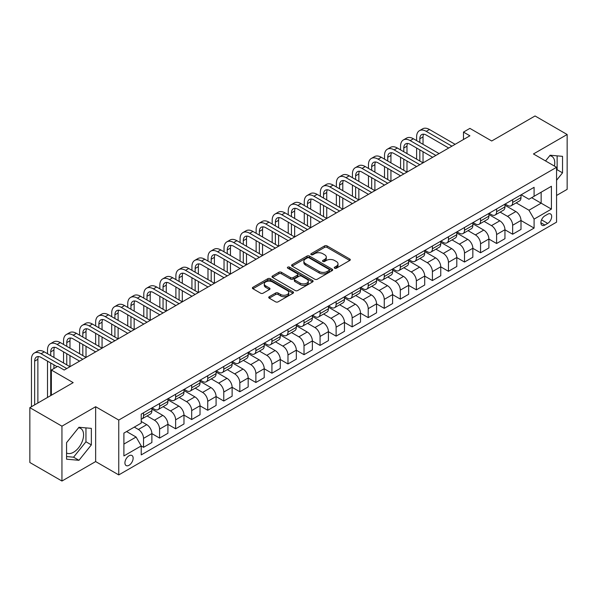 <?xml version="1.0" encoding="UTF-8"?>
<svg xmlns="http://www.w3.org/2000/svg" width="597" height="597" viewBox="0 0 597 597"><rect width="100%" height="100%" fill="white"/><g stroke="black" fill="none" stroke-linecap="round" stroke-linejoin="round"><path stroke-width="0.9" d="M334.611 268.202A1.246 0.724 0 0 0 336.38 268.202L349.767 260.471A1.784 1.03 0 0 0 350.29 259.747A1.784 1.03 0 0 0 349.767 259.016L327.081 245.919A1.784 1.03 0 0 0 324.559 245.919L311.171 253.65A1.246 0.724 0 0 0 310.806 254.165A1.246 0.724 0 0 0 311.171 254.673A1.246 0.724 0 0 0 312.94 254.673L314.671 253.673A5.701 3.291 0 0 1 322.738 253.673L324.626 254.762A5.701 3.291 0 0 1 326.298 257.091A5.701 3.291 0 0 1 324.626 259.419L322.895 260.419A1.246 0.724 0 0 0 322.529 260.926A1.246 0.724 0 0 0 322.895 261.441A1.246 0.724 0 0 0 324.656 261.441L326.387 260.441A5.701 3.291 0 0 1 334.454 260.441L336.342 261.531A5.701 3.291 0 0 1 338.014 263.859A5.701 3.291 0 0 1 336.342 266.187L334.611 267.187A1.246 0.724 0 0 0 334.245 267.695A1.246 0.724 0 0 0 334.611 268.202L334.611 267.187M66.566 452.981A14.164 8.179 120 0 0 73.565 452.235A14.164 8.179 120 0 0 82.819 439.75A14.164 8.179 120 0 0 80.647 428.407A14.164 8.179 120 0 0 78.558 427.765M129.027 465.279A5.813 3.358 120 0 0 132.825 460.16A5.813 3.358 120 0 0 131.937 455.504A5.813 3.358 120 0 0 129.027 455.787A5.813 3.358 120 0 0 125.236 460.914A5.813 3.358 120 0 0 126.124 465.563A5.813 3.358 120 0 0 129.027 465.279M549.74 155.727A14.164 8.179 -60 0 1 551.829 156.369A14.164 8.179 -60 0 1 554.419 166.063M269.24 296.709A1.784 1.03 0 0 0 268.717 297.433A1.784 1.03 0 0 0 269.24 298.164L275.605 301.836A1.784 1.03 0 0 0 278.127 301.836L292.993 293.254A1.784 1.03 0 0 0 293.515 292.523A1.784 1.03 0 0 0 292.993 291.799L270.314 278.702A1.784 1.03 0 0 0 267.792 278.702L252.919 287.284A1.784 1.03 0 0 0 252.397 288.015A1.784 1.03 0 0 0 252.919 288.739L260.605 293.179A1.784 1.03 0 0 0 263.128 293.179L269.493 289.508A1.784 1.03 0 0 0 270.016 288.776A1.784 1.03 0 0 0 269.493 288.053L265.68 285.851A4.769 2.754 0 0 1 264.284 283.903A4.769 2.754 0 0 1 267.225 281.359A4.769 2.754 0 0 1 272.419 281.956L287.358 290.575A4.769 2.754 0 0 1 288.754 292.523A4.769 2.754 0 0 1 285.806 295.067A4.769 2.754 0 0 1 280.612 294.47L278.127 293.03A1.784 1.03 0 0 0 275.605 293.03L269.24 296.709L269.24 298.164L275.605 294.515L275.605 293.03M556.561 195.465L567.15 189.353L567.15 134.504L535.054 115.967L491.719 140.989L469.899 128.385L463.481 132.094L469.899 135.795L64.192 370.028L57.775 366.319L51.357 370.028L51.357 395.229M61.946 426.176L61.946 481.033L95.647 461.571L95.647 406.721L61.946 426.176L29.85 407.647L73.177 382.632L51.357 370.028M95.647 406.721L118.758 420.064L556.561 167.302L556.561 222.151L118.758 474.913L118.758 420.064M567.15 134.504L533.449 153.959L556.561 167.302M314.798 279.209A1.784 1.03 0 0 0 317.313 279.209L332.186 270.62A1.784 1.03 0 0 0 332.708 269.896A1.784 1.03 0 0 0 332.186 269.165L309.5 256.076A1.784 1.03 0 0 0 306.985 256.076L292.112 264.658A1.784 1.03 0 0 0 291.59 265.389A1.784 1.03 0 0 0 292.112 266.113L314.798 279.209M288.261 268.471A1.246 0.724 0 0 1 289.53 268.65L289.53 267.165L312.589 280.486A1.784 1.03 0 0 1 313.112 281.209A1.784 1.03 0 0 1 312.589 281.941L297.724 290.523A1.784 1.03 0 0 1 295.202 290.523L272.516 277.426L272.516 275.971A1.784 1.03 0 0 0 271.993 276.702A1.784 1.03 0 0 0 272.516 277.426M272.516 275.971L278.881 272.299A1.784 1.03 0 0 1 281.403 272.299L290.597 277.605A1.784 1.03 0 0 0 293.12 277.605L297.343 275.172A1.784 1.03 0 0 0 297.866 274.441A1.784 1.03 0 0 0 297.343 273.717L287.761 268.187A1.246 0.724 0 0 1 287.396 267.68A1.246 0.724 0 0 1 288.172 267.008A1.246 0.724 0 0 1 289.53 267.165M61.946 481.033L29.85 462.496L29.85 407.647M547.703 214.219L544.874 215.853A5.627 3.246 120 0 0 541.195 220.815A5.627 3.246 120 0 0 542.061 225.323A5.627 3.246 120 0 0 544.874 225.047L547.703 223.412A5.627 3.246 120 0 0 551.374 218.45A5.627 3.246 120 0 0 550.516 213.942A5.627 3.246 120 0 0 547.703 214.219M521.188 194.764L528.957 199.249L534.091 196.286L534.091 187.316L141.228 414.131L141.228 423.101L123.892 433.109L123.892 455.936L141.228 445.929L141.228 454.899L534.091 228.084L534.091 219.114L528.957 210.219L516.189 202.846M534.091 196.286L551.419 186.279L551.419 209.107L534.091 219.114M95.647 461.571L118.758 474.913M463.481 132.094L463.481 139.504M531.651 197.689L541.151 203.174L541.151 192.204L551.419 186.279M528.957 210.219L541.151 203.174L551.419 209.107M123.892 444.078L136.094 437.034L126.586 431.549M141.228 446.004L143.534 447.34L143.534 438.37A7.261 4.194 -120 0 0 138.4 429.474L134.295 427.101M143.534 447.34L151.884 442.519L151.884 433.556A7.261 4.194 -120 0 0 146.75 424.661L141.228 421.475M151.884 433.631L159.586 438.079L159.586 429.109A7.261 4.194 -120 0 0 154.451 420.213L147.078 415.952M159.586 438.079L167.929 433.258L167.929 424.288A7.261 4.194 -120 0 0 162.794 415.393L151.884 409.094M167.929 424.363L175.63 428.81L175.63 419.84A7.261 4.194 -120 0 0 170.496 410.945L163.123 406.691M175.63 428.81L183.98 423.989L183.98 415.019A7.261 4.194 -120 0 0 178.846 406.124L167.929 399.826M183.98 415.094L191.682 419.542L191.682 410.572A7.261 4.194 -120 0 0 186.548 401.677L179.175 397.423M191.682 419.542L200.025 414.728L200.025 405.759A7.261 4.194 -120 0 0 194.891 396.863L183.98 390.565M200.025 405.833L207.734 410.281L207.734 401.311A7.261 4.194 -120 0 0 202.592 392.416L195.219 388.154M207.734 410.281L216.077 405.46L216.077 396.49A7.261 4.194 -120 0 0 210.942 387.595L200.025 381.296M216.077 396.565L223.778 401.012L223.778 392.042A7.261 4.194 -120 0 0 218.644 383.147L211.271 378.894M223.778 401.012L232.121 396.192L232.121 387.229A7.261 4.194 -120 0 0 226.987 378.334L216.077 372.028M232.121 387.304L239.83 391.751L239.83 382.781A7.261 4.194 -120 0 0 234.688 373.886L227.315 369.625M239.83 391.751L248.173 386.931L248.173 377.961A7.261 4.194 -120 0 0 243.039 369.065L232.121 362.767M248.173 378.035L255.874 382.483L255.874 373.513A7.261 4.194 -120 0 0 250.74 364.618L243.367 360.364M255.874 382.483L264.217 377.662L264.217 368.692A7.261 4.194 -120 0 0 259.083 359.797L248.173 353.499M264.217 368.767L271.926 373.215L271.926 364.245A7.261 4.194 -120 0 0 266.792 355.349L259.411 351.096M271.926 373.215L280.269 368.401L280.269 359.431A7.261 4.194 -120 0 0 275.135 350.536L264.217 344.238M280.269 359.506L287.97 363.954L287.97 354.984A7.261 4.194 -120 0 0 282.836 346.088L275.463 341.827M287.97 363.954L296.321 359.133L296.321 350.163A7.261 4.194 -120 0 0 291.179 341.268L280.269 334.969M296.321 350.238L304.022 354.685L304.022 345.715A7.261 4.194 -120 0 0 298.888 336.82L291.515 332.566M304.022 354.685L312.365 349.864L312.365 340.902A7.261 4.194 -120 0 0 307.231 332.007L296.321 325.701M312.365 340.977L320.067 345.424L320.067 336.454A7.261 4.194 -120 0 0 314.932 327.559L307.559 323.298M320.067 345.424L328.417 340.603L328.417 331.633A7.261 4.194 -120 0 0 323.275 322.738L312.365 316.44M328.417 331.708L336.118 336.156L336.118 327.186A7.261 4.194 -120 0 0 330.984 318.291L323.611 314.037M336.118 336.156L344.462 331.335L344.462 322.365A7.261 4.194 -120 0 0 339.327 313.47L328.417 307.171M344.462 322.44L352.163 326.887L352.163 317.917A7.261 4.194 -120 0 0 347.029 309.022L339.656 304.768M352.163 326.887L360.513 322.074L360.513 313.104A7.261 4.194 -120 0 0 355.379 304.209L344.462 297.91M360.513 313.179L368.215 317.626L368.215 308.656A7.261 4.194 -120 0 0 363.08 299.761L355.708 295.5M368.215 317.626L376.558 312.806L376.558 303.836A7.261 4.194 -120 0 0 371.424 294.94L360.513 288.642M376.558 303.91L384.259 308.358L384.259 299.388A7.261 4.194 -120 0 0 379.125 290.493L371.752 286.239M384.259 308.358L392.61 303.537L392.61 294.575A7.261 4.194 -120 0 0 387.475 285.679L376.558 279.374M392.61 294.649L400.311 299.097L400.311 290.127A7.261 4.194 -120 0 0 395.177 281.232L387.804 276.971M400.311 299.097L408.654 294.276L408.654 285.306A7.261 4.194 -120 0 0 403.52 276.411L392.61 270.113M408.654 285.381L416.363 289.829L416.363 280.859A7.261 4.194 -120 0 0 411.221 271.963L403.848 267.71M416.363 289.829L424.706 285.008L424.706 276.038A7.261 4.194 -120 0 0 419.572 267.143L408.654 260.844M424.706 276.113L432.407 280.56L432.407 271.59A7.261 4.194 -120 0 0 427.273 262.695L419.9 258.441M432.407 280.56L440.75 275.747L440.75 266.777A7.261 4.194 -120 0 0 435.616 257.882L424.706 251.583M440.75 266.852L448.459 271.299L448.459 262.329A7.261 4.194 -120 0 0 443.317 253.434L435.944 249.173M448.459 271.299L456.802 266.478L456.802 257.508A7.261 4.194 -120 0 0 451.668 248.613L440.75 242.315M456.802 257.583L464.503 262.031L464.503 253.061A7.261 4.194 -120 0 0 459.369 244.166L451.996 239.912M464.503 262.031L472.846 257.21L472.846 248.248A7.261 4.194 -120 0 0 467.712 239.352L456.802 233.046M472.846 248.322L480.555 252.762L480.555 243.8A7.261 4.194 -120 0 0 475.421 234.905L468.041 230.643M480.555 252.762L488.898 247.949L488.898 238.979A7.261 4.194 -120 0 0 483.764 230.084L472.846 223.785M488.898 239.054L496.6 243.501L496.6 234.531A7.261 4.194 -120 0 0 491.465 225.636L484.092 221.383M496.6 243.501L504.95 238.681L504.95 229.711A7.261 4.194 -120 0 0 499.808 220.815L488.898 214.517M504.95 229.785L512.651 234.233L512.651 225.263A7.261 4.194 -120 0 0 507.517 216.368L500.144 212.114M512.651 234.233L520.994 229.42L520.994 220.45A7.261 4.194 -120 0 0 515.86 211.554L504.95 205.256M505.137 204.032L507.517 205.398A7.261 4.194 -120 0 0 511.144 205.764A7.261 4.194 -120 0 0 512.651 202.435L512.651 199.697M489.092 213.293L491.465 214.666A7.261 4.194 -120 0 0 495.1 215.024A7.261 4.194 -120 0 0 496.6 211.704L496.6 208.957M473.04 222.562L475.421 223.935A7.261 4.194 -120 0 0 479.048 224.293A7.261 4.194 -120 0 0 480.555 220.965L480.555 218.226M456.996 231.823L459.369 233.196A7.261 4.194 -120 0 0 463.003 233.554A7.261 4.194 -120 0 0 464.503 230.233L464.503 227.487M440.944 241.091L443.317 242.464A7.261 4.194 -120 0 0 446.952 242.822A7.261 4.194 -120 0 0 448.459 239.494L448.459 236.755M424.9 250.359L427.273 251.725A7.261 4.194 -120 0 0 430.907 252.091A7.261 4.194 -120 0 0 432.407 248.762L432.407 246.024M408.848 259.62L411.221 260.993A7.261 4.194 -120 0 0 414.855 261.352A7.261 4.194 -120 0 0 416.363 258.031L416.363 255.285M392.804 268.889L395.177 270.262A7.261 4.194 -120 0 0 398.803 270.62A7.261 4.194 -120 0 0 400.311 267.292L400.311 264.553M376.752 278.15L379.125 279.523A7.261 4.194 -120 0 0 382.759 279.881A7.261 4.194 -120 0 0 384.259 276.56L384.259 273.814M360.7 287.418L363.08 288.791A7.261 4.194 -120 0 0 366.707 289.149A7.261 4.194 -120 0 0 368.215 285.821L368.215 283.082M344.656 296.687L347.029 298.052A7.261 4.194 -120 0 0 350.663 298.418A7.261 4.194 -120 0 0 352.163 295.09L352.163 292.351M328.604 305.948L330.984 307.321A7.261 4.194 -120 0 0 334.611 307.679A7.261 4.194 -120 0 0 336.118 304.358L336.118 301.612M312.559 315.216L314.932 316.589A7.261 4.194 -120 0 0 318.567 316.947A7.261 4.194 -120 0 0 320.067 313.619L320.067 310.88M296.508 324.477L298.888 325.85A7.261 4.194 -120 0 0 302.515 326.208A7.261 4.194 -120 0 0 304.022 322.887L304.022 320.141M280.463 333.745L282.836 335.118A7.261 4.194 -120 0 0 286.47 335.477A7.261 4.194 -120 0 0 287.97 332.148L287.97 329.41M264.411 343.014L266.792 344.379A7.261 4.194 -120 0 0 270.419 344.745A7.261 4.194 -120 0 0 271.926 341.417L271.926 338.678M248.367 352.275L250.74 353.648A7.261 4.194 -120 0 0 254.374 354.006A7.261 4.194 -120 0 0 255.874 350.685L255.874 347.939M232.315 361.543L234.688 362.916A7.261 4.194 -120 0 0 238.322 363.274A7.261 4.194 -120 0 0 239.83 359.946L239.83 357.207M216.271 370.804L218.644 372.177A7.261 4.194 -120 0 0 222.278 372.535A7.261 4.194 -120 0 0 223.778 369.215L223.778 366.468M200.219 380.073L202.592 381.446A7.261 4.194 -120 0 0 206.226 381.804A7.261 4.194 -120 0 0 207.734 378.476L207.734 375.737M184.174 389.341L186.548 390.707A7.261 4.194 -120 0 0 190.174 391.072A7.261 4.194 -120 0 0 191.682 387.744L191.682 385.005M168.123 398.602L170.496 399.975A7.261 4.194 -120 0 0 174.13 400.333A7.261 4.194 -120 0 0 175.63 397.012L175.63 394.266M152.071 407.87L154.451 409.243A7.261 4.194 -120 0 0 158.078 409.602A7.261 4.194 -120 0 0 159.586 406.273L159.586 403.535M520.994 220.524L534.091 228.084M511.144 205.764L519.487 200.943A7.261 4.194 -120 0 0 520.994 197.614L520.994 194.876M495.1 215.024L503.443 210.211A7.261 4.194 -120 0 0 504.95 206.883L504.95 204.137M479.048 224.293L487.391 219.472A7.261 4.194 -120 0 0 488.898 216.151L488.898 213.405M463.003 233.554L471.346 228.741A7.261 4.194 -120 0 0 472.846 225.412L472.846 222.674M446.952 242.822L455.295 238.002A7.261 4.194 -120 0 0 456.802 234.681L456.802 231.934M430.907 252.091L439.25 247.27A7.261 4.194 -120 0 0 440.75 243.942L440.75 241.203M414.855 261.352L423.198 256.538A7.261 4.194 -120 0 0 424.706 253.21L424.706 250.464M398.803 270.62L407.154 265.799A7.261 4.194 -120 0 0 408.654 262.479L408.654 259.732M382.759 279.881L391.102 275.068A7.261 4.194 -120 0 0 392.61 271.739L392.61 269.001M366.707 289.149L375.058 284.329A7.261 4.194 -120 0 0 376.558 281.008L376.558 278.262M350.663 298.418L359.006 293.597A7.261 4.194 -120 0 0 360.513 290.269L360.513 287.53M334.611 307.679L342.962 302.866A7.261 4.194 -120 0 0 344.462 299.537L344.462 296.799M318.567 316.947L326.91 312.127A7.261 4.194 -120 0 0 328.417 308.806L328.417 306.06M302.515 326.208L310.865 321.395A7.261 4.194 -120 0 0 312.365 318.067L312.365 315.328M286.47 335.477L294.814 330.656A7.261 4.194 -120 0 0 296.321 327.335L296.321 324.589M270.419 344.745L278.762 339.924A7.261 4.194 -120 0 0 280.269 336.596L280.269 333.857M254.374 354.006L262.717 349.193A7.261 4.194 -120 0 0 264.217 345.864L264.217 343.126M238.322 363.274L246.665 358.454A7.261 4.194 -120 0 0 248.173 355.133L248.173 352.387M222.278 372.535L230.621 367.722A7.261 4.194 -120 0 0 232.121 364.394L232.121 361.655M206.226 381.804L214.569 376.983A7.261 4.194 -120 0 0 216.077 373.662L216.077 370.916M190.174 391.072L198.525 386.252A7.261 4.194 -120 0 0 200.025 382.923L200.025 380.185M174.13 400.333L182.473 395.52A7.261 4.194 -120 0 0 183.98 392.192L183.98 389.453M158.078 409.602L166.429 404.781A7.261 4.194 -120 0 0 167.929 401.46L167.929 398.714M141.228 419.161A7.261 4.194 -120 0 0 142.034 418.863L150.377 414.049A7.261 4.194 -120 0 0 151.884 410.721L151.884 407.982M142.034 418.863A7.261 4.194 -120 0 0 143.534 415.542L143.534 412.796M136.094 437.034L141.228 445.929M556.561 180.279L562.531 172.854L562.531 156.339L550.135 155.227L545.546 160.944M66.566 459.197L78.961 460.302L91.348 444.892L91.348 428.37L78.961 427.265L66.566 442.675L66.566 459.197M556.561 170.458L557.135 169.742L557.135 155.854M557.135 169.742L562.531 172.854M66.566 456.563L73.565 457.19L85.953 441.773L85.953 427.885M85.953 441.773L91.348 444.892M73.565 457.19L78.961 460.302M335.111 268.381L336.342 267.665A5.701 3.291 0 0 0 338.014 265.337L338.014 263.859M326.298 257.091L326.298 258.576A5.701 3.291 0 0 1 324.626 260.904L323.395 261.613M349.745 260.486L327.081 247.404A1.784 1.03 0 0 0 324.559 247.404L311.671 254.844M332.163 270.635L309.5 257.553A1.784 1.03 0 0 0 306.985 257.553L292.134 266.128L292.112 264.658M329.037 270.404A1.246 0.724 0 0 0 329.402 269.896A1.246 0.724 0 0 0 329.037 269.389L309.127 257.889A1.246 0.724 0 0 0 307.358 257.889L305.537 258.949A5.701 3.291 0 0 0 303.866 261.277A5.701 3.291 0 0 0 305.537 263.605L319.141 271.463A5.701 3.291 0 0 0 327.208 271.463L329.037 270.404L329.037 271.889A1.246 0.724 0 0 0 329.402 271.381L329.402 269.896M303.866 261.277L303.866 262.755A5.701 3.291 0 0 0 305.537 265.083L305.537 263.605M329.037 271.889L327.208 272.941A5.701 3.291 0 0 1 319.141 272.941L305.537 265.083M272.538 277.441L278.881 273.777L278.881 272.299M297.866 274.441L297.866 275.926A1.784 1.03 0 0 1 297.343 276.657L293.12 279.09A1.784 1.03 0 0 1 290.597 279.09L281.403 273.777A1.784 1.03 0 0 0 278.881 273.777M289.53 268.65L312.567 281.948M300.149 283.12A4.769 2.754 0 0 0 305.343 283.717A4.769 2.754 0 0 0 308.283 281.172A4.769 2.754 0 0 0 306.888 279.224L301.627 276.187A1.784 1.03 0 0 0 299.104 276.187L294.888 278.627A1.784 1.03 0 0 0 294.366 279.351A1.784 1.03 0 0 0 294.888 280.083L300.149 283.12L300.149 284.605A4.769 2.754 0 0 0 305.343 285.202A4.769 2.754 0 0 0 308.283 282.657L308.283 281.172M294.366 279.351L294.366 280.836A1.784 1.03 0 0 0 294.888 281.568L294.888 280.083M300.149 284.605L294.888 281.568M288.754 292.523L288.754 294.008A4.769 2.754 0 0 1 285.806 296.552A4.769 2.754 0 0 1 280.612 295.955L278.127 294.515A1.784 1.03 0 0 0 275.605 294.515M264.284 283.903L264.284 285.381A4.769 2.754 0 0 0 265.68 287.329L265.68 285.851M269.471 289.515L265.68 287.329M292.97 293.261L270.314 280.18A1.784 1.03 0 0 0 267.792 280.18L252.941 288.754M416.616 140.616L416.616 136.907A13.619 7.865 60 0 1 419.437 130.676L422.646 128.825A13.619 7.865 60 0 1 429.452 129.497L455.13 144.325M419.437 130.676A13.619 7.865 60 0 1 426.243 131.347L451.922 146.175M448.713 148.026L426.243 135.056A9.082 5.239 -120 0 0 421.706 134.609A9.082 5.239 -120 0 0 419.825 138.765L419.825 142.467M423.601 134.191A9.082 5.239 -120 0 0 423.034 136.907L423.034 144.325M419.825 149.884L419.825 161.003M423.034 151.735L423.034 162.854L397.356 148.026L394.147 149.884L419.825 164.705M416.616 159.145L416.616 148.026M400.565 149.884L400.565 146.175A13.619 7.865 60 0 1 403.385 139.944L406.594 138.086A13.619 7.865 60 0 1 413.408 138.765L439.086 153.586M403.385 139.944A13.619 7.865 60 0 1 410.199 140.616L435.877 155.444M432.661 157.295L410.199 144.325A9.082 5.239 -120 0 0 405.654 143.87A9.082 5.239 -120 0 0 403.781 148.026L403.781 151.735M407.557 143.452A9.082 5.239 -120 0 0 406.99 146.175L406.99 153.586M403.781 159.145L403.781 170.264M406.99 161.003L406.99 172.123L381.311 157.295L378.102 159.145L403.781 173.973M400.565 168.414L400.565 157.295M416.616 166.563L394.147 153.586A9.082 5.239 -120 0 0 389.61 153.138A9.082 5.239 -120 0 0 387.729 157.295L387.729 161.003M391.505 152.72A9.082 5.239 -120 0 0 390.938 155.444L390.938 162.854M387.729 168.414L387.729 179.533M390.938 170.264L390.938 181.384L365.26 166.563L362.051 168.414L387.729 183.234M384.52 177.675L384.52 166.563M384.52 159.145L384.52 155.444A13.619 7.865 60 0 1 387.341 149.205A13.619 7.865 60 0 1 394.147 149.884M387.341 149.205L390.55 147.355A13.619 7.865 60 0 1 397.356 148.026M400.565 175.824L378.102 162.854A9.082 5.239 -120 0 0 373.558 162.406A9.082 5.239 -120 0 0 371.677 166.563L371.677 170.264M375.461 161.988A9.082 5.239 -120 0 0 374.894 164.705L374.894 172.123M371.677 177.675L371.677 188.794M374.894 179.533L374.894 190.652L349.215 175.824L346.006 177.675L371.677 192.503M368.468 186.943L368.468 175.824M368.468 168.414L368.468 164.705A13.619 7.865 60 0 1 371.289 158.474A13.619 7.865 60 0 1 378.102 159.145M371.289 158.474L374.498 156.623A13.619 7.865 60 0 1 381.311 157.295M384.52 185.092L362.051 172.123A9.082 5.239 -120 0 0 357.513 171.667A9.082 5.239 -120 0 0 355.633 175.824L355.633 179.533M359.409 171.249A9.082 5.239 -120 0 0 358.842 173.973L358.842 181.384M355.633 186.943L355.633 198.062M358.842 188.794L358.842 199.913L333.163 185.092L329.954 186.943L355.633 201.771M352.424 196.212L352.424 185.092M352.424 177.675L352.424 173.973A13.619 7.865 60 0 1 355.245 167.735A13.619 7.865 60 0 1 362.051 168.414M355.245 167.735L358.454 165.884A13.619 7.865 60 0 1 365.26 166.563M368.468 194.353L346.006 181.384A9.082 5.239 -120 0 0 341.462 180.936A9.082 5.239 -120 0 0 339.581 185.092L339.581 188.794M343.365 180.518A9.082 5.239 -120 0 0 342.79 183.234L342.79 190.652M339.581 196.212L339.581 207.331M342.79 198.062L342.79 209.181L317.119 194.353L313.91 196.212L339.581 211.032M336.372 205.472L336.372 194.353M336.372 186.943L336.372 183.234A13.619 7.865 60 0 1 339.193 177.003A13.619 7.865 60 0 1 346.006 177.675M339.193 177.003L342.402 175.152A13.619 7.865 60 0 1 349.215 175.824M352.424 203.622L329.954 190.652A9.082 5.239 -120 0 0 325.417 190.197A9.082 5.239 -120 0 0 323.537 194.353L323.537 198.062M327.313 189.779A9.082 5.239 -120 0 0 326.746 192.503L326.746 199.913M323.537 205.472L323.537 216.592M326.746 207.331L326.746 218.45L301.067 203.622L297.858 205.472L323.537 220.3M320.328 214.741L320.328 203.622M320.328 196.212L320.328 192.503A13.619 7.865 60 0 1 323.149 186.271A13.619 7.865 60 0 1 329.954 186.943M323.149 186.271L326.358 184.413A13.619 7.865 60 0 1 333.163 185.092M336.372 212.89L313.91 199.913A9.082 5.239 -120 0 0 309.365 199.465A9.082 5.239 -120 0 0 307.485 203.622L307.485 207.331M311.268 199.047A9.082 5.239 -120 0 0 310.694 201.771L310.694 209.181M307.485 214.741L307.485 225.86M310.694 216.592L310.694 227.711L285.023 212.89L281.806 214.741L307.485 229.561M304.276 224.002L304.276 212.89M304.276 205.472L304.276 201.771A13.619 7.865 60 0 1 307.097 195.532A13.619 7.865 60 0 1 313.91 196.212M307.097 195.532L310.306 193.682A13.619 7.865 60 0 1 317.119 194.353M320.328 222.151L297.858 209.181A9.082 5.239 -120 0 0 293.321 208.734A9.082 5.239 -120 0 0 291.44 212.89L291.44 216.592M295.216 208.316A9.082 5.239 -120 0 0 294.649 211.032L294.649 218.45M291.44 224.002L291.44 235.121M294.649 225.86L294.649 236.979L268.971 222.151L265.762 224.002L291.44 238.83M288.232 233.27L288.232 222.151M288.232 214.741L288.232 211.032A13.619 7.865 60 0 1 291.052 204.801A13.619 7.865 60 0 1 297.858 205.472M291.052 204.801L294.261 202.95A13.619 7.865 60 0 1 301.067 203.622M304.276 231.42L281.806 218.45A9.082 5.239 -120 0 0 277.269 217.995A9.082 5.239 -120 0 0 275.389 222.151L275.389 225.86M279.172 217.577A9.082 5.239 -120 0 0 278.598 220.3L278.598 227.711M275.389 233.27L275.389 244.389M278.598 235.121L278.598 246.24L252.919 231.42L249.71 233.27L275.389 248.098M272.18 242.539L272.18 231.42M272.18 224.002L272.18 220.3A13.619 7.865 60 0 1 275.001 214.069A13.619 7.865 60 0 1 281.806 214.741M275.001 214.069L278.209 212.211A13.619 7.865 60 0 1 285.023 212.89M288.232 240.681L265.762 227.711A9.082 5.239 -120 0 0 261.225 227.263A9.082 5.239 -120 0 0 259.344 231.42L259.344 235.121M263.12 226.845A9.082 5.239 -120 0 0 262.553 229.561L262.553 236.979M259.344 242.539L259.344 253.658M262.553 244.389L262.553 255.509L236.875 240.681L233.666 242.539L259.344 257.359M256.135 251.8L256.135 240.681M256.135 233.27L256.135 229.561A13.619 7.865 60 0 1 258.956 223.33A13.619 7.865 60 0 1 265.762 224.002M258.956 223.33L262.165 221.48A13.619 7.865 60 0 1 268.971 222.151M272.18 249.949L249.71 236.979A9.082 5.239 -120 0 0 245.173 236.524A9.082 5.239 -120 0 0 243.292 240.681L243.292 244.389M247.068 236.106A9.082 5.239 -120 0 0 246.501 238.83L246.501 246.24M243.292 251.8L243.292 262.919M246.501 253.658L246.501 264.777L220.823 249.949L217.614 251.8L243.292 266.628M240.084 261.068L240.084 249.949M240.084 242.539L240.084 238.83A13.619 7.865 60 0 1 242.904 232.599A13.619 7.865 60 0 1 249.71 233.27M242.904 232.599L246.113 230.74A13.619 7.865 60 0 1 252.919 231.42M256.135 259.217L233.666 246.24A9.082 5.239 -120 0 0 229.129 245.792A9.082 5.239 -120 0 0 227.248 249.949L227.248 253.658M231.024 245.374A9.082 5.239 -120 0 0 230.457 248.098L230.457 255.509M227.248 261.068L227.248 272.187M230.457 262.919L230.457 274.038L204.778 259.217L201.57 261.068L227.248 275.889M224.039 270.329L224.039 259.217M224.039 251.8L224.039 248.098A13.619 7.865 60 0 1 226.853 241.86A13.619 7.865 60 0 1 233.666 242.539M226.853 241.86L230.069 240.009A13.619 7.865 60 0 1 236.875 240.681M240.084 268.478L217.614 255.509A9.082 5.239 -120 0 0 213.077 255.061A9.082 5.239 -120 0 0 211.196 259.217L211.196 262.919M214.972 254.643A9.082 5.239 -120 0 0 214.405 257.359L214.405 264.777M211.196 270.329L211.196 281.448M214.405 272.187L214.405 283.306L188.727 268.478L185.518 270.329L211.196 285.157M207.987 279.597L207.987 268.478M207.987 261.068L207.987 257.359A13.619 7.865 60 0 1 210.808 251.128A13.619 7.865 60 0 1 217.614 251.8M210.808 251.128L214.017 249.277A13.619 7.865 60 0 1 220.823 249.949M224.032 277.747L201.57 264.777A9.082 5.239 -120 0 0 197.025 264.322A9.082 5.239 -120 0 0 195.152 268.478L195.152 272.187M198.928 263.904A9.082 5.239 -120 0 0 198.361 266.628L198.361 274.038M195.152 279.597L195.152 290.717M198.361 281.448L198.361 292.567L172.682 277.747L169.473 279.597L195.152 294.425M191.935 288.866L191.935 277.747M191.935 270.329L191.935 266.628A13.619 7.865 60 0 1 194.756 260.396A13.619 7.865 60 0 1 201.57 261.068M194.756 260.396L197.965 258.538A13.619 7.865 60 0 1 204.778 259.217M207.987 287.008L185.518 274.038A9.082 5.239 -120 0 0 180.981 273.59A9.082 5.239 -120 0 0 179.1 277.747L179.1 281.448M182.876 273.172A9.082 5.239 -120 0 0 182.309 275.889L182.309 283.306M179.1 288.866L179.1 299.985M182.309 290.717L182.309 301.836L156.63 287.008L153.422 288.866L179.1 303.686M175.891 298.127L175.891 287.008M175.891 279.597L175.891 275.889A13.619 7.865 60 0 1 178.712 269.657A13.619 7.865 60 0 1 185.518 270.329M178.712 269.657L181.921 267.807A13.619 7.865 60 0 1 188.727 268.478M191.935 296.276L169.473 283.306A9.082 5.239 -120 0 0 164.929 282.851A9.082 5.239 -120 0 0 163.048 287.008L163.048 290.717M166.832 282.433A9.082 5.239 -120 0 0 166.264 285.157L166.264 292.567M163.048 298.127L163.048 309.246M166.264 299.985L166.264 311.104L140.586 296.276L137.377 298.127L163.048 312.955M159.839 307.395L159.839 296.276M159.839 288.866L159.839 285.157A13.619 7.865 60 0 1 162.66 278.926A13.619 7.865 60 0 1 169.473 279.597M162.66 278.926L165.869 277.068A13.619 7.865 60 0 1 172.682 277.747M175.891 305.545L153.422 292.567A9.082 5.239 -120 0 0 148.884 292.12A9.082 5.239 -120 0 0 147.004 296.276L147.004 299.985M150.78 291.702A9.082 5.239 -120 0 0 150.213 294.425L150.213 301.836M147.004 307.395L147.004 318.514M150.213 309.246L150.213 320.365L124.534 305.545L121.325 307.395L147.004 322.216M143.795 316.656L143.795 305.545M143.795 298.127L143.795 294.425A13.619 7.865 60 0 1 146.616 288.187A13.619 7.865 60 0 1 153.422 288.866M146.616 288.187L149.825 286.336A13.619 7.865 60 0 1 156.63 287.008M159.839 314.806L137.377 301.836A9.082 5.239 -120 0 0 132.832 301.388A9.082 5.239 -120 0 0 130.952 305.545L130.952 309.246M134.735 300.97A9.082 5.239 -120 0 0 134.161 303.686L134.161 311.104M130.952 316.664L130.952 327.775M134.161 318.514L134.161 329.634L108.49 314.806L105.281 316.656L130.952 331.484M127.743 325.925L127.743 314.806M127.743 307.395L127.743 303.686A13.619 7.865 60 0 1 130.564 297.455A13.619 7.865 60 0 1 137.377 298.127M130.564 297.455L133.773 295.605A13.619 7.865 60 0 1 140.586 296.276M143.795 324.074L121.325 311.104A9.082 5.239 -120 0 0 116.788 310.649A9.082 5.239 -120 0 0 114.908 314.806L114.908 318.514M118.684 310.231A9.082 5.239 -120 0 0 118.116 312.955L118.116 320.365M114.908 325.925L114.908 337.044M118.116 327.775L118.116 338.895L92.438 324.074L89.229 325.925L114.908 340.753M111.699 335.193L111.699 324.074M111.699 316.656L111.699 312.955A13.619 7.865 60 0 1 114.52 306.724A13.619 7.865 60 0 1 121.325 307.395M114.52 306.724L117.728 304.866A13.619 7.865 60 0 1 124.534 305.545M127.743 333.335L105.281 320.365A9.082 5.239 -120 0 0 100.736 319.917A9.082 5.239 -120 0 0 98.856 324.074L98.856 327.775M102.639 319.499A9.082 5.239 -120 0 0 102.065 322.216L102.065 329.634M98.856 335.193L98.856 346.312M102.065 337.044L102.065 348.163L76.394 333.335L73.177 335.193L98.856 350.014M95.647 344.454L95.647 333.335M95.647 325.925L95.647 322.216A13.619 7.865 60 0 1 98.468 315.985A13.619 7.865 60 0 1 105.281 316.656M98.468 315.985L101.677 314.134A13.619 7.865 60 0 1 108.49 314.806M111.699 342.603L89.229 329.634A9.082 5.239 -120 0 0 84.692 329.178A9.082 5.239 -120 0 0 82.811 333.335L82.811 337.044M86.587 328.76A9.082 5.239 -120 0 0 86.02 331.484L86.02 338.895M82.811 344.454L82.811 355.573M86.02 346.312L86.02 357.431L60.342 342.603L57.133 344.454L82.811 359.282M79.602 353.722L79.602 342.603M79.602 335.193L79.602 331.484A13.619 7.865 60 0 1 82.423 325.253A13.619 7.865 60 0 1 89.229 325.925M82.423 325.253L85.632 323.395A13.619 7.865 60 0 1 92.438 324.074M95.647 351.872L73.177 338.895A9.082 5.239 -120 0 0 68.64 338.447A9.082 5.239 -120 0 0 66.76 342.603L66.76 346.312M70.543 338.029A9.082 5.239 -120 0 0 69.968 340.753L69.968 348.163M66.76 353.722L66.76 364.842M69.968 355.573L69.968 366.692L44.29 351.872L41.081 353.722L66.76 368.543M63.551 362.991L63.551 351.872M63.551 344.454L63.551 340.753A13.619 7.865 60 0 1 66.371 334.514A13.619 7.865 60 0 1 73.177 335.193M66.371 334.514L69.58 332.663A13.619 7.865 60 0 1 76.394 333.335M79.602 361.133L57.133 348.163A9.082 5.239 -120 0 0 52.596 347.715A9.082 5.239 -120 0 0 50.715 351.872L50.715 355.573M54.491 347.297A9.082 5.239 -120 0 0 53.924 350.014L53.924 357.431M50.715 362.991L50.715 395.602M53.924 364.842L53.924 368.543M47.506 397.453L47.506 361.133M47.506 353.722L47.506 350.014A13.619 7.865 60 0 1 50.327 343.782A13.619 7.865 60 0 1 57.133 344.454M50.327 343.782L53.536 341.932A13.619 7.865 60 0 1 60.342 342.603M57.133 366.692L41.081 357.431A9.082 5.239 -120 0 0 36.544 356.976A9.082 5.239 -120 0 0 34.663 361.133L34.663 404.87M38.439 356.558A9.082 5.239 -120 0 0 37.872 359.282L37.872 403.012M31.454 406.721L31.454 359.282A13.619 7.865 60 0 1 34.275 353.051A13.619 7.865 60 0 1 41.081 353.722M34.275 353.051L37.484 351.193A13.619 7.865 60 0 1 44.29 351.872M138.4 429.474L146.75 424.661M154.451 420.213L162.794 415.393M170.496 410.945L178.846 406.124M186.548 401.677L194.891 396.863M202.592 392.416L210.942 387.595M218.644 383.147L226.987 378.334M234.688 373.886L243.039 369.065M250.74 364.618L259.083 359.797M266.792 355.349L275.135 350.536M282.836 346.088L291.179 341.268M298.888 336.82L307.231 332.007M314.932 327.559L323.275 322.738M330.984 318.291L339.327 313.47M347.029 309.022L355.379 304.209M363.08 299.761L371.424 294.94M379.125 290.493L387.475 285.679M395.177 281.232L403.52 276.411M411.221 271.963L419.572 267.143M427.273 262.695L435.616 257.882M443.317 253.434L451.668 248.613M459.369 244.166L467.712 239.352M475.421 234.905L483.764 230.084M491.465 225.636L499.808 220.815M507.517 216.368L515.86 211.554M512.651 202.435L520.994 197.614M512.651 225.263L520.994 220.45M496.6 234.531L504.95 229.711M496.6 211.704L504.95 206.883M480.555 243.8L488.898 238.979M480.555 220.965L488.898 216.151M464.503 253.061L472.846 248.248M464.503 230.233L472.846 225.412M448.459 262.329L456.802 257.508M448.459 239.494L456.802 234.681M432.407 271.59L440.75 266.777M432.407 248.762L440.75 243.942M416.363 280.859L424.706 276.038M416.363 258.031L424.706 253.21M400.311 290.127L408.654 285.306M400.311 267.292L408.654 262.479M384.259 299.388L392.61 294.575M384.259 276.56L392.61 271.739M368.215 308.656L376.558 303.836M368.215 285.821L376.558 281.008M352.163 317.917L360.513 313.104M352.163 295.09L360.513 290.269M336.118 327.186L344.462 322.365M336.118 304.358L344.462 299.537M320.067 336.454L328.417 331.633M320.067 313.619L328.417 308.806M304.022 345.715L312.365 340.902M304.022 322.887L312.365 318.067M287.97 354.984L296.321 350.163M287.97 332.148L296.321 327.335M271.926 364.245L280.269 359.431M271.926 341.417L280.269 336.596M255.874 373.513L264.217 368.692M255.874 350.685L264.217 345.864M239.83 382.781L248.173 377.961M239.83 359.946L248.173 355.133M223.778 392.042L232.121 387.229M223.778 369.215L232.121 364.394M207.734 401.311L216.077 396.49M207.734 378.476L216.077 373.662M191.682 410.572L200.025 405.759M191.682 387.744L200.025 382.923M175.63 419.84L183.98 415.019M175.63 397.012L183.98 392.192M159.586 429.109L167.929 424.288M159.586 406.273L167.929 401.46M143.534 438.37L151.884 433.556M143.534 415.542L151.884 410.721M541.546 219.86L547.703 223.412M540.897 222.748L544.874 225.047M336.342 267.665L336.342 266.187M322.895 261.441L322.895 260.419M324.626 260.904L324.626 259.419M311.171 254.673L311.171 253.65M324.559 247.404L324.559 245.919M327.081 247.404L327.081 245.919M349.767 260.471L349.767 259.016M306.985 257.553L306.985 256.076M309.5 257.553L309.5 256.076M332.186 270.62L332.186 269.165M319.141 272.941L319.141 271.463M327.208 272.941L327.208 271.463M281.403 273.777L281.403 272.299M290.597 279.09L290.597 277.605M293.12 279.09L293.12 277.605M297.343 276.657L297.343 275.172M312.589 281.941L312.589 280.486M278.127 294.515L278.127 293.03M280.612 295.955L280.612 294.47M269.493 289.508L269.493 288.053M252.919 288.739L252.919 287.284M267.792 280.18L267.792 278.702M270.314 280.18L270.314 278.702M292.993 293.254L292.993 291.799M429.452 129.497L426.243 131.347M423.034 136.907L419.825 138.765M413.408 138.765L410.199 140.616M406.99 146.175L403.781 148.026M390.938 155.444L387.729 157.295M374.894 164.705L371.677 166.563M358.842 173.973L355.633 175.824M342.79 183.234L339.581 185.092M326.746 192.503L323.537 194.353M310.694 201.771L307.485 203.622M294.649 211.032L291.44 212.89M278.598 220.3L275.389 222.151M262.553 229.561L259.344 231.42M246.501 238.83L243.292 240.681M230.457 248.098L227.248 249.949M214.405 257.359L211.196 259.217M198.361 266.628L195.152 268.478M182.309 275.889L179.1 277.747M166.264 285.157L163.048 287.008M150.213 294.425L147.004 296.276M134.161 303.686L130.952 305.545M118.116 312.955L114.908 314.806M102.065 322.216L98.856 324.074M86.02 331.484L82.811 333.335M69.968 340.753L66.76 342.603M53.924 350.014L50.715 351.872M37.872 359.282L34.663 361.133"/></g></svg>
